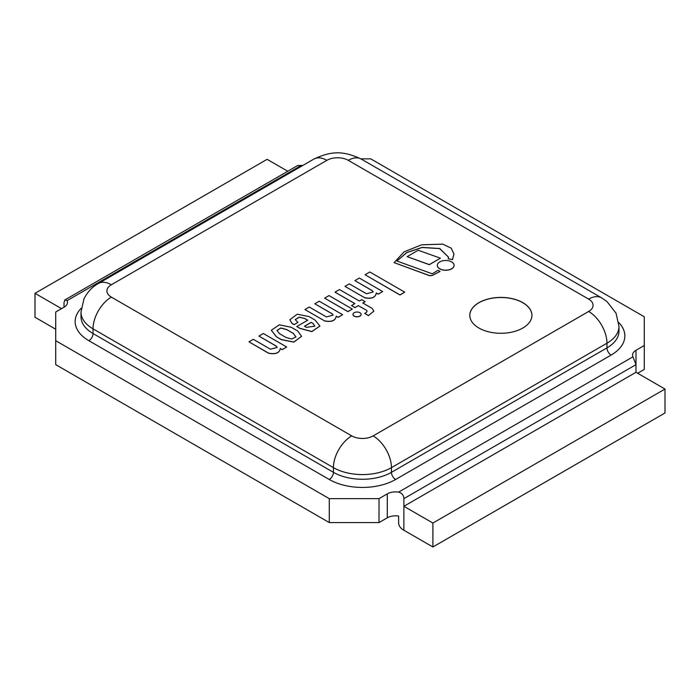 <?xml version="1.0" encoding="UTF-8"?>
<svg xmlns="http://www.w3.org/2000/svg" width="700" height="700" viewBox="0 0 700 700"><rect width="100%" height="100%" fill="white"/><g stroke="black" fill="none" stroke-linecap="round" stroke-linejoin="round"><path stroke-width="1.05" d="M478.905 328.029A31.062 17.938 0 0 0 512.759 331.914A31.062 17.938 0 0 0 531.939 315.341A31.062 17.938 0 0 0 500.867 297.412A31.062 17.938 0 0 0 469.805 315.341A31.062 17.938 0 0 0 478.905 328.029M64.015 307.213L64.015 302.426L65.196 299.757L67.051 300.668A11.725 6.772 180 0 1 67.445 302.426A11.725 6.772 180 0 1 64.015 307.213L55.72 311.999L55.72 340.707L329.28 498.645L379.015 498.645L387.301 493.859A11.725 6.772 180 0 1 398.624 492.109C402.019 493.141 403.769 495.32 403.882 498.645L635.985 364.639L632.949 356.816A11.725 6.772 180 0 1 632.555 355.066A11.725 6.772 180 0 1 635.985 350.28L644.28 345.494L644.28 316.776L370.72 158.847L360.859 158.847M379.015 498.645L379.015 522.576L387.301 517.79L387.301 493.859M302.671 165.541A11.725 6.772 180 0 1 301.376 165.384L297.5 165.638M637.648 373.257L644.28 369.425L644.28 345.494M55.72 340.707L55.72 364.639L329.28 522.576L379.015 522.576M329.28 498.645L329.28 522.576M403.882 530.233L432.898 546.98L432.898 523.049L403.882 506.301L403.882 530.233C401.012 528.692 399.254 526.514 398.624 523.696L398.624 516.04A11.725 6.772 0 0 0 387.301 517.79M432.898 546.98L665 412.974L665 389.051L635.985 372.295L635.985 350.28M432.898 523.049L665 389.051M403.882 498.645L403.882 506.301L635.985 372.295M287.77 171.255L267.102 159.329L35 293.326L35 317.257L55.72 329.227M61.53 308.648L35 293.326M531.939 315.394A31.062 17.938 0 0 0 522.839 302.759A31.062 17.938 0 0 0 489.02 298.856A31.062 17.938 0 0 0 469.805 315.394M440.422 258.186L429.319 264.688L407.12 256.646L429.319 264.591L440.422 258.186L418.224 250.241L407.12 256.646M365.059 274.741L399.971 294.998L404.731 292.154L369.819 271.994L365.059 274.741L399.971 294.901L404.731 292.154M324.625 298.13L347.935 311.684L352.319 309.05L329.009 295.592L324.625 298.13L347.935 311.588L352.319 309.05M354.848 303.634L335.055 292.206L354.935 303.59L351.505 305.567L354.935 307.641L358.356 305.664L366.713 310.38C367.325 311.614 366.651 312.611 364.691 313.373L368.41 315.613L373.809 311.194M368.41 315.613L373.809 311.15L372.216 308.438L362.801 303.004L365.137 301.648L361.707 299.67L359.371 301.026L339.491 289.546L335.055 292.11M364.691 313.373L368.41 315.516M366.713 310.476L367.062 311.211M358.356 305.664L366.713 310.38L367.062 311.168M354.935 307.641L358.356 305.567M351.505 305.567L354.935 307.545M362.88 303.047L365.137 301.648M314.869 326.226L312.97 323.479L311.176 322.341L312.97 323.382L314.869 326.174L306.425 327.346L304.465 326.217L311.176 322.341M311.176 322.438L304.553 326.261M295.216 319.681L299.206 317.231L304.719 318.483L307.729 320.215L296.783 326.533L299.871 328.309L311.832 331.52L319.918 326.034L315.105 320.075L309.102 316.61L297.264 314.186L289.844 319.725L291.979 323.33L294.149 324.581L297.955 322.394L295.216 319.637L299.171 317.135L304.719 318.483M289.844 319.769L291.979 323.426L294.149 324.678L297.955 322.394M296.783 326.533L299.871 328.405L311.832 331.616L319.918 326.078M304.719 318.579L307.641 320.259M279.519 333.69L276.973 330.426L280.831 327.985L286.685 329.551L293.265 333.349L295.969 336.901L291.716 339.027L286.099 337.488L279.519 333.69M295.969 336.945L293.265 333.445L286.685 329.551M286.685 329.648L280.875 328.081L276.973 330.47M271.329 330.304L276.465 336.84L281.339 339.561L293.79 342.02L301.551 336.289L297.78 331.056L291.252 327.285L279.326 324.809L271.329 330.251L276.465 336.752M276.465 336.84L281.339 339.658L293.79 342.116L301.551 336.332M439.757 268.748A8.391 4.848 0 0 0 448.901 269.797A8.391 4.848 0 0 0 454.081 265.317A8.391 4.848 0 0 0 445.69 260.479A8.391 4.848 0 0 0 437.299 265.317A8.391 4.848 0 0 0 439.757 268.748M437.299 265.37A8.391 4.848 0 0 0 437.299 265.414A8.391 4.848 0 0 0 439.757 268.844A8.391 4.848 0 0 0 448.901 269.894A8.391 4.848 0 0 0 454.081 265.414A8.391 4.848 0 0 0 454.081 265.37M354.165 316.05A4.078 2.354 0 0 0 358.61 316.558A4.078 2.354 0 0 0 361.13 314.387A4.078 2.354 0 0 0 357.053 312.034A4.078 2.354 0 0 0 352.966 314.387A4.078 2.354 0 0 0 354.165 316.05M352.975 314.431A4.078 2.354 0 0 0 352.966 314.484A4.078 2.354 0 0 0 354.165 316.146A4.078 2.354 0 0 0 358.61 316.654A4.078 2.354 0 0 0 361.13 314.484A4.078 2.354 0 0 0 361.13 314.431M396.944 261.03L406.814 252.604L422.126 247.494L439.688 248.605L448.455 257.11M453.985 254.196L452.489 259.639L448.192 258.773L452.489 259.543L453.985 254.144L451.238 248.176L442.776 244.125L421.654 244.799L404.127 251.834L394.1 262.623L428.881 275.345A3.5 2.021 -0 0 0 432.793 275.082L440.072 271.46L438.06 270.296L432.836 273.446A1.12 0.647 180 0 1 431.979 273.639A1.12 0.647 180 0 1 431.148 273.402L396.891 261.012L406.744 252.543L422.1 247.406L439.714 248.509L448.455 257.058L448.192 258.676M394.1 262.623L428.881 275.433A3.5 2.021 0 0 0 432.793 275.179L440.072 271.46M344.977 286.37L364.525 297.658C371.595 299.058 375.524 297.491 376.294 292.959L378.245 294.079L382.672 291.533L359.328 278.049L354.909 280.604L372.269 290.631L373.188 291.926L366.476 293.764L349.326 283.868L344.977 286.37L364.525 297.658M354.909 280.604L372.269 290.727L373.188 291.979M364.525 297.754C371.595 299.154 375.524 297.588 376.294 293.055L378.245 294.175L382.672 291.533M304.92 309.54L324.459 320.819C331.529 322.227 335.457 320.661 336.236 316.129L338.179 317.249L342.606 314.694L319.261 301.219L314.842 303.774L332.203 313.801L333.121 315.096L326.41 316.934L309.269 307.029L304.92 309.54L324.459 320.819M314.842 303.774L332.203 313.898L333.121 315.14M324.459 320.915C331.529 322.324 335.457 320.757 336.236 316.225L338.179 317.345L342.606 314.694M248.981 341.836L268.52 353.211C275.59 354.62 279.519 353.054 280.297 348.521L282.24 349.545L286.668 346.99L263.322 333.515L258.904 336.07L276.273 346.098L277.183 347.392L270.471 349.221L253.33 339.325L248.981 341.836L268.52 353.115C275.59 354.524 279.519 352.957 280.297 348.425M258.904 336.07L276.273 346.194L277.183 347.436M280.297 348.521L282.24 349.641L286.668 346.99M398.624 492.109L632.949 356.816M67.051 300.668L301.376 165.384M618.747 322.569A46.891 27.073 180 0 1 611.117 355.066L395.596 479.5A46.891 27.073 180 0 1 329.28 479.5L88.882 340.707A46.891 27.073 180 0 1 81.252 308.21M111.344 297.106L351.741 435.899A15.12 8.732 0 0 0 373.126 435.899L588.656 311.465A15.12 8.732 0 0 0 588.656 299.119L348.259 160.326A15.12 8.732 0 0 0 326.874 160.326L111.344 284.76A15.12 8.732 0 0 0 111.344 297.106A25.909 14.954 120 0 0 93.03 328.842L93.03 333.533L333.419 472.325L333.419 467.635L93.03 328.842A41.029 23.686 180 0 1 81.007 312.086L81.007 316.776A41.029 23.686 0 0 0 93.03 333.533A5.862 3.386 120 0 1 88.882 340.707M373.126 435.899A25.909 14.954 60 0 1 391.449 467.635L391.449 472.325L606.97 347.891L606.97 343.201L391.449 467.635A41.029 23.686 180 0 1 333.419 467.635A25.909 14.954 120 0 1 351.741 435.899M611.117 355.066A5.862 3.386 -120 0 1 606.97 347.891A41.029 23.686 0 0 0 618.992 331.135L618.992 326.445A41.029 23.686 180 0 1 606.97 343.201A25.909 14.954 60 0 0 588.656 311.465M329.28 479.5A5.862 3.386 120 0 0 333.419 472.325A41.029 23.686 0 0 0 391.449 472.325A5.862 3.386 -120 0 0 395.596 479.5M81.007 312.086L83.965 298.856C87.413 292.031 92.225 286.904 98.394 283.483A25.909 14.954 60 0 1 111.344 284.76M98.394 283.483L313.915 159.049A25.909 14.954 60 0 1 326.874 160.326M313.915 159.049C331.817 150.719 343.402 150.754 361.217 159.049A25.909 14.954 120 0 0 348.259 160.326M361.217 159.049L601.606 297.841A25.909 14.954 120 0 0 588.656 299.119M64.671 300.064L297.885 165.41M601.606 297.841L607.066 301.648L616.044 313.224L618.992 326.445"/></g></svg>

